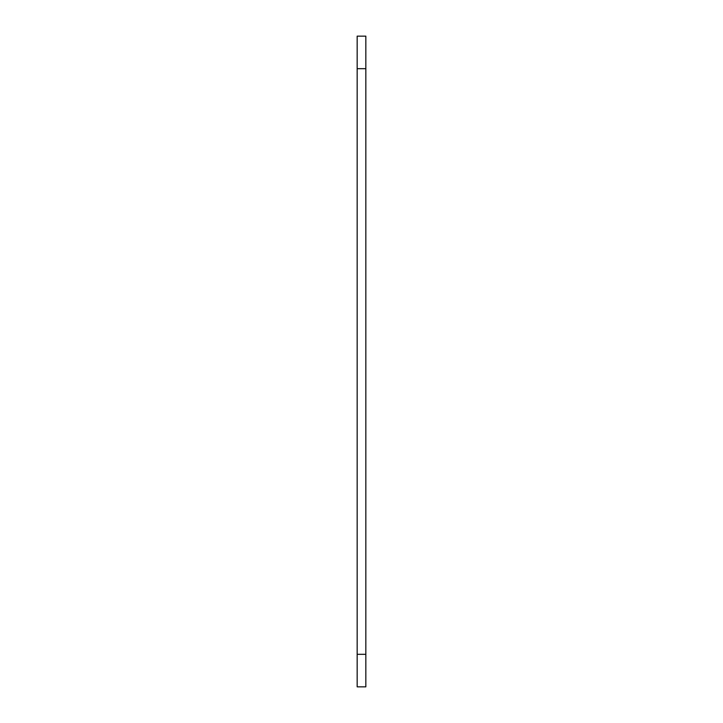 <?xml version="1.0" encoding="UTF-8"?>
<svg xmlns="http://www.w3.org/2000/svg" width="723" height="723" viewBox="0 0 723 723"><rect width="100%" height="100%" fill="white"/><g stroke="black" fill="none" stroke-linecap="round" stroke-linejoin="round"><path stroke-width="1.08" d="M357.162 68.685L357.162 686.85L365.838 686.85L365.838 36.15L357.162 36.15L357.162 68.685L365.838 68.685M357.162 654.315L365.838 654.315"/></g></svg>
